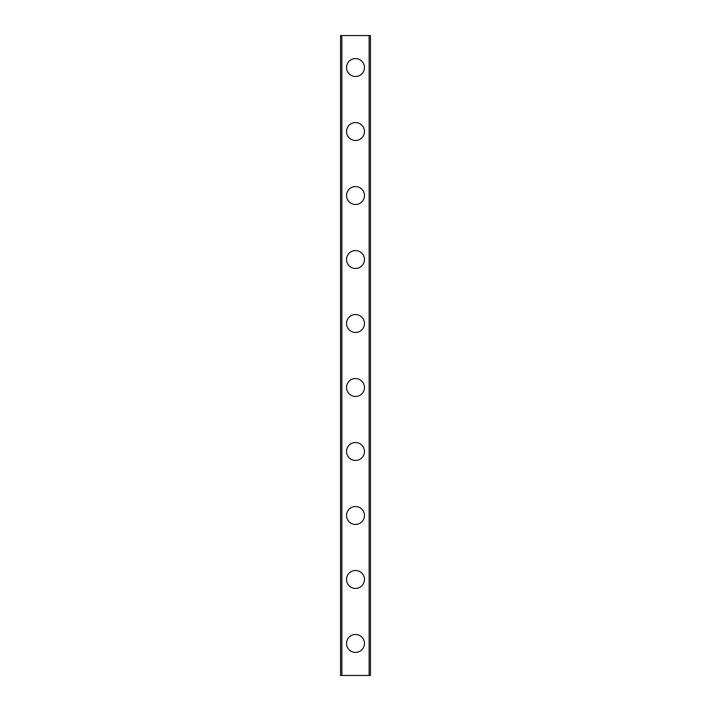 <?xml version="1.0" encoding="UTF-8"?>
<svg xmlns="http://www.w3.org/2000/svg" width="711" height="711" viewBox="0 0 711 711"><rect width="100%" height="100%" fill="white"/><g stroke="black" fill="none" stroke-linecap="round" stroke-linejoin="round"><path stroke-width="1.07" d="M346.541 643.455A8.959 8.959 0 0 1 355.5 634.496A8.959 8.959 0 0 1 364.459 643.455A8.959 8.959 0 0 1 355.5 652.414A8.959 8.959 0 0 1 346.541 643.455M346.541 579.465A8.959 8.959 0 0 1 355.5 570.506A8.959 8.959 0 0 1 364.459 579.465A8.959 8.959 0 0 1 355.5 588.424A8.959 8.959 0 0 1 346.541 579.465M346.541 515.475A8.959 8.959 0 0 1 355.5 506.516A8.959 8.959 0 0 1 364.459 515.475A8.959 8.959 0 0 1 355.5 524.434A8.959 8.959 0 0 1 346.541 515.475M346.541 451.485A8.959 8.959 0 0 1 355.5 442.526A8.959 8.959 0 0 1 364.459 451.485A8.959 8.959 0 0 1 355.5 460.444A8.959 8.959 0 0 1 346.541 451.485M346.541 387.495A8.959 8.959 0 0 1 355.5 378.536A8.959 8.959 0 0 1 364.459 387.495A8.959 8.959 0 0 1 355.5 396.454A8.959 8.959 0 0 1 346.541 387.495M346.541 323.505A8.959 8.959 0 0 1 355.5 314.546A8.959 8.959 0 0 1 364.459 323.505A8.959 8.959 0 0 1 355.5 332.464A8.959 8.959 0 0 1 346.541 323.505M346.541 259.515A8.959 8.959 0 0 1 355.5 250.556A8.959 8.959 0 0 1 364.459 259.515A8.959 8.959 0 0 1 355.5 268.474A8.959 8.959 0 0 1 346.541 259.515M346.541 195.525A8.959 8.959 0 0 1 355.5 186.566A8.959 8.959 0 0 1 364.459 195.525A8.959 8.959 0 0 1 355.5 204.484A8.959 8.959 0 0 1 346.541 195.525M346.541 131.535A8.959 8.959 0 0 1 355.5 122.576A8.959 8.959 0 0 1 364.459 131.535A8.959 8.959 0 0 1 355.5 140.494A8.959 8.959 0 0 1 346.541 131.535M346.541 67.545A8.959 8.959 0 0 1 355.5 58.586A8.959 8.959 0 0 1 364.459 67.545A8.959 8.959 0 0 1 355.5 76.504A8.959 8.959 0 0 1 346.541 67.545M341.849 35.55L340.569 35.55L340.569 675.45L370.431 675.45L370.431 35.55L341.849 35.55L341.849 675.45M369.151 35.55L369.151 675.45"/></g></svg>
